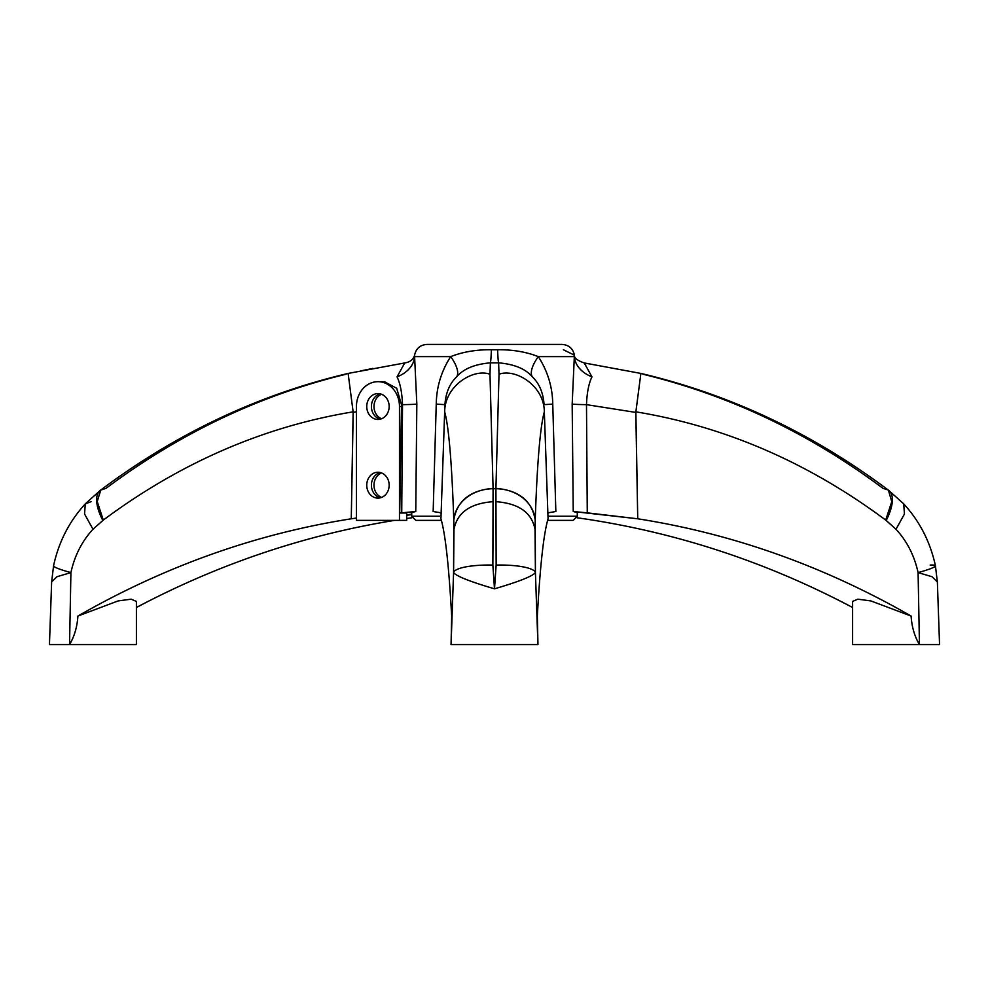 <?xml version="1.0" encoding="UTF-8"?>
<svg xmlns="http://www.w3.org/2000/svg" width="989" height="989" viewBox="0 0 989 989"><rect width="100%" height="100%" fill="white"/><g stroke="black" fill="none" stroke-linecap="round" stroke-linejoin="round"><path stroke-width="1.48" d="M441.378 520.375L415.837 520.375L411.696 516.233L441.02 516.233L440.933 518.792L441.02 516.246L411.696 516.233L411.758 512.512L415.763 511.511L416.826 404.105L414.601 356.621L450.687 356.621C441.341 371.098 436.52 386.922 436.248 404.105L433.157 511.511L441.143 512.846L442.157 483.609L441.082 514.465L441.143 512.846L433.157 511.511L436.248 404.105L444.914 404.649L440.933 518.792C445.347 533.751 448.919 566.165 451.664 616.048C448.919 566.165 445.347 533.751 440.933 518.792L444.667 411.832C448.783 426.543 451.825 462.617 453.778 520.078L453.58 572.594L451.071 644.581L451.664 616.048L451.071 644.581L537.929 644.581L535.42 572.594L537.929 644.581L451.033 644.581L453.58 572.594C456.473 576.253 470.109 581.656 494.5 588.814C518.891 581.656 532.527 576.253 535.42 572.594L535.222 520.078C537.175 462.617 540.217 426.543 544.333 411.832L548.067 518.792C543.653 533.751 540.081 566.165 537.336 616.048L537.967 644.581L537.336 616.048C540.081 566.165 543.653 533.751 548.067 518.792L544.333 411.832C544.185 385.636 515.529 368.18 499.012 374.238C515.529 368.18 544.185 385.636 544.333 411.832C540.217 426.543 537.175 462.617 535.222 520.078C531.958 500.842 518.866 490.272 495.922 488.356L493.078 488.727L489.988 374.238L490.371 362.839A31.055 1.36 90.3 0 0 491.385 349.747L497.615 349.747C512.537 349.562 526.099 351.849 538.313 356.621C547.659 371.098 552.48 386.922 552.752 404.105L555.843 511.511L547.857 512.846L547.918 514.465L546.843 483.609L547.857 512.846L555.843 511.511L552.752 404.105L544.086 404.649L552.752 404.105M538.313 356.621L574.399 356.621L538.313 356.621C526.099 351.849 512.537 349.562 497.615 349.747L491.385 349.747A31.055 1.36 -89.7 0 1 490.371 362.839C474.621 364.212 463.384 368.885 456.683 376.834C449.698 383.472 445.779 392.744 444.914 404.649L444.667 411.832C448.783 426.543 451.825 462.617 453.778 520.078L453.79 520.437A39.35 33.132 -1.7 0 1 493.078 488.727L495.922 488.727L499.012 374.238L498.629 362.839C514.379 364.212 525.616 368.885 532.317 376.834C539.302 383.472 543.221 392.744 544.086 404.649C543.221 392.744 539.302 383.472 532.317 376.834A31.055 12.474 136.1 0 1 538.313 356.621A31.055 12.474 -43.9 0 0 532.317 376.834C525.616 368.885 514.379 364.212 498.629 362.839L499.012 374.238L495.922 488.356C518.866 490.272 531.958 500.842 535.222 520.078L535.21 520.437A39.35 33.144 -178.4 0 0 495.922 488.727A39.35 33.144 1.6 0 1 535.21 520.437L535.012 529.263C531.711 512.5 518.619 503.302 495.749 501.67C518.619 503.302 531.711 512.5 535.012 529.263L535.42 572.594A39.337 8.889 178.6 0 0 496.144 565.078A39.337 8.889 -1.4 0 1 535.42 572.594C532.527 576.253 518.891 581.656 494.5 588.814L492.856 565.078L493.078 488.356L489.988 374.238L490.371 362.839L498.629 362.839A31.055 1.36 89.7 0 1 497.615 349.747A31.055 1.36 -90.3 0 0 498.629 362.839L490.371 362.839C474.621 364.212 463.384 368.885 456.683 376.834A31.055 12.474 43.9 0 0 450.687 356.621L414.601 356.621L414.601 355.15L414.601 356.621A31.055 23.316 -2.6 0 1 397.046 376.834L404.748 362.938L397.046 376.834A31.055 23.316 177.4 0 0 414.601 356.621L416.826 404.105A31.055 1.113 0.4 0 1 402.511 404.649C402.053 392.744 400.236 383.472 397.046 376.834C400.236 383.472 402.053 392.744 402.511 404.649L401.522 404.761L402.511 404.649A31.055 1.113 -179.6 0 0 416.826 404.105L415.763 511.511L399.692 513.019L406.714 513.019L399.692 513.019L401.732 512.846L402.511 404.649L401.732 512.846L415.763 511.511L411.758 512.512M495.922 488.727L496.144 565.078L494.5 588.814L492.856 565.078A39.337 8.889 -178.6 0 0 453.58 572.594C456.473 576.253 470.109 581.656 494.5 588.814L496.144 565.078L495.922 488.727M852.642 601.411L857.859 599.173L870.926 600.941L911.104 616.048C824.121 566.165 732.997 533.751 637.732 518.792L573.237 511.511L572.174 404.105L574.399 355.15L563.371 349.747L574.399 355.15L572.174 404.105L573.237 511.511L577.242 512.512L577.304 516.233L547.98 516.233L577.304 516.233L573.163 520.375L547.622 520.375M491.385 349.747C476.463 349.562 462.901 351.849 450.687 356.621C462.901 351.849 476.463 349.562 491.385 349.747M349.982 387.762L353.197 412.413L356.436 411.77L353.197 412.413L351.268 518.792L356.436 518.038L351.268 518.792C256.003 533.751 164.879 566.165 77.896 616.048C77.204 626.865 74.422 636.384 69.551 644.581L70.911 572.594C74.632 555.608 81.988 541.156 92.991 529.263L103.301 520.078C180.554 462.617 263.84 426.543 353.135 411.832L348.128 373.434L404.909 362.914C410.2 362.011 413.439 359.427 414.601 355.15C416.035 348.511 420.14 344.938 426.902 344.419L562.098 344.419C568.86 344.938 572.965 348.511 574.399 355.15C574.176 357.969 577.403 360.552 584.091 362.914L640.884 373.434L635.865 411.832C725.16 426.543 808.446 462.617 885.699 520.078L896.009 529.263C907.012 541.168 914.368 555.608 918.089 572.594L931.972 576.698L937.362 581.977L931.972 576.698L918.089 572.594L919.449 644.581L876.019 644.581M411.721 514.676A1035.05 896.38 -90 0 0 406.714 515.244A1035.05 896.38 -90 0 1 411.721 514.676M136.395 607.506C218.408 564.076 304.476 535.037 394.611 520.375C304.476 535.037 218.408 564.076 136.395 607.506M406.714 518.52L411.98 517.742L406.714 518.52M406.714 514.774A1035.05 896.38 90 0 1 411.733 514.231A1035.05 896.38 90 0 0 406.714 514.774M381.569 394.277A12.944 11.2 -90 0 0 373.99 406.516A12.944 11.2 -90 0 0 381.569 418.767A12.944 11.2 -90 0 1 373.99 406.516A12.944 11.2 -90 0 1 381.569 394.277M381.569 472.94A12.944 11.2 -90 0 0 373.99 485.179A12.944 11.2 -90 0 0 381.569 497.43A12.944 11.2 -90 0 1 373.99 485.179A12.944 11.2 -90 0 1 381.569 472.94M356.436 520.375L356.436 406.516A24.836 21.511 90 0 1 377.946 381.68A24.836 21.511 90 0 1 399.469 406.516A24.836 21.511 -90 0 0 377.946 381.68A24.836 21.511 -90 0 0 356.436 406.516L356.436 520.375L406.714 520.375L406.714 513.019L406.714 520.375L356.436 520.375M348.103 373.434C258.883 394.487 176.45 433.33 100.816 489.975L97.206 501.46L103.301 520.078C180.554 462.617 263.84 426.543 353.135 411.832L351.268 518.792C256.003 533.751 164.879 566.165 77.896 616.048L118.074 600.941L131.141 599.173L136.358 601.411M136.395 601.782L136.395 644.581L69.551 644.581C74.422 636.384 77.204 626.865 77.896 616.048M112.981 644.581L49.45 644.581L51.626 582.113L53.567 565.757A39.337 3.622 12 0 0 70.911 572.594L69.551 644.581M100.569 490.173A39.35 17.097 53.2 0 0 100.309 490.346L85.413 503.747C69.366 521.166 58.759 541.836 53.567 565.757A39.337 3.622 -168 0 0 70.911 572.594L57.028 576.698L51.638 581.977L57.028 576.698L70.911 572.594C74.632 555.608 81.988 541.156 92.991 529.263L103.301 520.078L97.231 501.646L100.618 490.136L106.008 488.356C179.701 433.256 259.711 395.217 346.026 374.238M360.738 370.9L372.964 368.39M100.816 489.975L100.309 490.346A39.35 17.097 53.2 0 0 102.819 520.437A39.35 17.097 -126.8 0 1 100.124 490.507M85.277 503.908L84.56 514.008L92.991 529.263L84.56 514.008L85.264 503.908L91.075 501.67M401.522 404.761L399.692 513.019L401.546 406.516L399.469 406.516L399.469 520.375L399.469 406.516L401.546 406.516L401.522 404.761L396.688 388.294L384.375 381.68M380.283 393.869A12.944 11.2 -90 0 0 371.407 406.516A12.944 11.2 -90 0 0 380.283 419.175A12.944 11.2 90 0 1 371.407 406.516A12.944 11.2 90 0 1 380.283 393.869M380.283 472.532A12.944 11.2 -90 0 0 371.407 485.179A12.944 11.2 -90 0 0 380.283 497.838A12.944 11.2 90 0 1 371.407 485.179A12.944 11.2 90 0 1 380.283 472.532M377.946 393.585A12.944 11.2 -90 0 0 366.746 406.516A12.944 11.2 -90 0 0 377.946 419.46A12.944 11.2 -90 0 0 389.159 406.516A12.944 11.2 -90 0 0 377.946 393.585A12.944 11.2 -90 0 0 366.746 406.516A12.944 11.2 -90 0 0 377.946 419.46A12.944 11.2 -90 0 0 389.159 406.516A12.944 11.2 -90 0 0 377.946 393.585M377.946 472.248A12.944 11.2 -90 0 0 366.746 485.179A12.944 11.2 -90 0 0 377.946 498.122A12.944 11.2 -90 0 0 389.159 485.179A12.944 11.2 -90 0 0 377.946 472.248A12.944 11.2 -90 0 0 366.746 485.179A12.944 11.2 -90 0 0 377.946 498.122A12.944 11.2 -90 0 0 389.159 485.179A12.944 11.2 -90 0 0 377.946 472.248M930.142 565.078A39.337 3.622 168 0 1 935.433 565.795L937.374 582.113L939.55 644.581L919.449 644.581C914.578 636.384 911.796 626.865 911.104 616.048C911.796 626.865 914.578 636.384 919.449 644.581L852.605 644.581L852.605 601.782M584.165 518.792C677.935 532.836 767.415 562.407 852.605 607.506C767.415 562.407 677.935 532.836 584.165 518.792L577.02 517.742L584.165 518.792M911.104 616.048C824.121 566.165 732.997 533.751 637.732 518.792L587.268 512.846L573.237 511.511L577.242 512.512M640.897 373.434C730.117 394.487 812.55 433.33 888.196 489.988L882.992 488.356C809.299 433.256 729.289 395.217 642.974 374.238M919.449 644.581L918.089 572.594A39.337 3.622 -12 0 0 935.433 565.795A39.337 3.622 168 0 1 918.089 572.594C914.368 555.608 907.012 541.168 896.009 529.263L904.441 514.008L903.723 503.908M639.018 387.762L635.803 412.413L586.489 404.649C586.947 392.744 588.764 383.472 591.954 376.834L584.252 362.938L591.954 376.834A31.055 23.316 2.6 0 1 574.399 356.621A31.055 23.316 -177.4 0 0 591.954 376.834C588.764 383.472 586.947 392.744 586.489 404.649A31.055 1.113 -0.4 0 1 572.174 404.105A31.055 1.113 179.6 0 0 586.489 404.649L587.268 512.846L586.489 404.649L635.803 412.413L637.732 518.792L635.865 411.832C725.16 426.543 808.446 462.617 885.699 520.078L891.769 501.658L888.394 490.136L891.769 501.658L886.181 520.437A39.35 17.097 -53.2 0 0 888.888 490.507M888.196 489.975L888.691 490.359A39.35 17.097 126.8 0 1 886.181 520.437L896.009 529.263L904.441 514.008L903.736 503.908M444.667 411.832C444.815 385.636 473.471 368.18 489.988 374.238C473.471 368.18 444.815 385.636 444.667 411.832M456.683 376.834C449.698 383.472 445.779 392.744 444.914 404.649L436.248 404.105C436.52 386.922 441.341 371.098 450.687 356.621A31.055 12.474 -136.1 0 1 456.683 376.834M453.778 520.078C457.042 500.854 470.134 490.272 493.078 488.356C470.134 490.272 457.042 500.854 453.778 520.078M493.078 488.727A39.35 33.132 178.3 0 0 453.79 520.437L453.988 529.263C457.289 512.5 470.381 503.302 493.251 501.67L493.078 488.727M492.856 565.078L493.251 501.67C470.381 503.302 457.289 512.5 453.988 529.263L453.58 572.594A39.337 8.889 1.4 0 1 492.856 565.078M377.946 381.68L384.573 381.68M888.691 490.359L903.587 503.747C919.634 521.166 930.241 541.836 935.433 565.757"/></g></svg>
